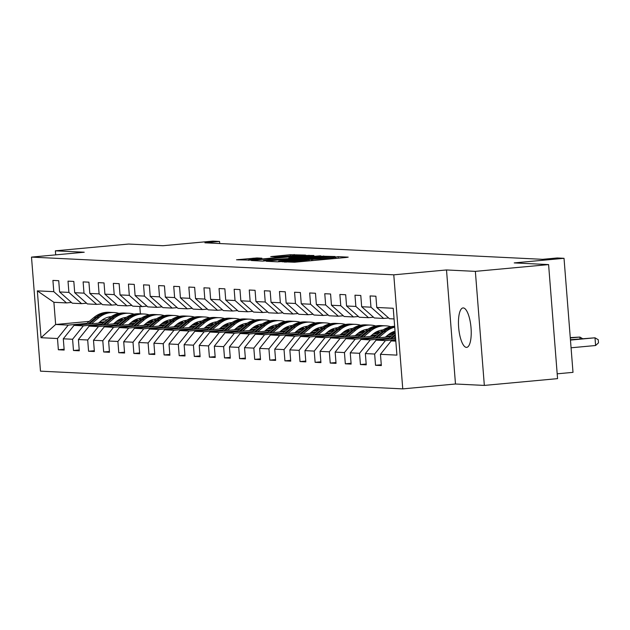 <?xml version="1.0" encoding="UTF-8"?>
<svg xmlns="http://www.w3.org/2000/svg" width="630" height="630" viewBox="0 0 630 630"><rect width="100%" height="100%" fill="white"/><g stroke="black" fill="none" stroke-linecap="round" stroke-linejoin="round"><path stroke-width="0.94" d="M281.949 261.749L294.525 262.238L346.279 257.457L348.201 257.142L338.105 256.646L335.388 257.087A9.718 0.409 -4.5 0 1 335.877 257.174A9.718 0.409 -4.5 0 1 329.23 258.087L324.915 258.481A9.718 0.409 -4.5 0 1 312.669 259.182L308.645 259.56A9.718 0.409 -4.5 0 1 309.133 259.647A9.718 0.409 -4.5 0 1 302.487 260.56L298.171 260.954A9.718 0.409 -4.5 0 1 285.933 261.655L281.949 261.749M466.397 347.382A19.806 6.15 -95.3 0 0 466.665 347.374A19.806 6.15 -95.3 0 0 471.004 327.521A19.806 6.15 -95.3 0 0 463.286 307.928A19.806 6.15 -95.3 0 0 463.019 307.936A19.806 6.15 -95.3 0 0 458.679 327.789A19.806 6.15 -95.3 0 0 466.397 347.382M256.945 257.946L236.518 259.788L251.709 260.151L305.542 255.079L290.351 254.717L270.735 256.623L275.688 256.89L298.856 255.355L293.296 256.111L259.221 259.261L248.582 259.78L261.891 258.205L256.945 257.946L257.009 258.749M475.359 271.365L446.505 269.955L455.482 384.001L484.336 385.418L475.359 271.365L548.596 264.592L514.222 262.907L564.023 258.308L557.243 257.969L542.595 259.324L204.907 242.81L219.555 241.455L212.775 241.117L162.981 245.724L128.607 244.046L55.377 250.819L55.692 254.866M446.505 269.955L393.781 274.83L31.5 257.103L84.231 252.228L55.377 250.819M268.152 260.954L266.222 261.261L277.436 261.812L281.264 261.592L335.097 256.52L319.906 256.166L268.152 260.954L268.183 261.356M262.663 261.088L251.449 260.544L253.37 260.229L305.133 255.441L313.905 255.481L290.839 257.709L288.76 257.993L292.099 258.182L320.56 255.804L262.663 261.088M548.596 264.592L557.566 378.638L484.336 385.418M393.781 274.83L402.759 388.883L40.477 371.157L31.5 257.103M64.118 349.24L58.37 349.768L64.181 350.052L63.291 338.806L72.592 339.255L73.474 350.508L79.285 350.792L78.396 339.538L87.688 339.995L88.578 351.249L94.382 351.532L93.5 340.279L102.792 340.736L103.682 351.989L109.486 352.272L108.604 341.019L117.897 341.476L118.787 352.729L124.59 353.013L123.708 341.759L133.001 342.216L133.883 353.461L139.695 353.745L138.813 342.5L148.105 342.948L148.987 354.202L154.799 354.485L153.909 343.24L163.209 343.689L164.091 354.942L169.903 355.225L169.013 343.972L178.314 344.429L179.196 355.682L185.007 355.966L184.118 344.712L193.41 345.169L194.3 356.423L200.104 356.706L199.222 345.453L208.514 345.909L209.404 357.155L215.208 357.446L214.326 346.193L223.618 346.65L224.508 357.895L230.312 358.179L229.43 346.933L238.723 347.382L239.605 358.635L245.416 358.919L244.534 347.673L253.827 348.122L254.709 359.376L260.521 359.659L259.631 348.406L268.931 348.863L269.813 360.116L275.625 360.399L274.735 349.146L284.028 349.603L284.918 360.856L290.729 361.14L289.839 349.886L299.132 350.343L300.022 361.589L305.826 361.88L304.944 350.627L314.236 351.083L315.126 362.329L320.93 362.612L320.048 351.367L329.34 351.816L330.23 363.069L336.034 363.352L335.152 352.107L344.445 352.556L345.327 363.809L351.138 364.093L350.256 352.839L359.549 353.296L360.431 364.55L366.243 364.833L365.353 353.58L374.653 354.036L375.535 365.29L381.347 365.573L380.457 354.32L396.916 355.123L393.23 308.275L376.772 307.464L375.889 296.218L370.078 295.935L370.96 307.18L383.654 318.426L374.354 317.977L361.667 306.731L360.785 295.478L354.974 295.194L355.863 306.44L368.55 317.693L359.25 317.236L346.563 305.991L345.681 294.738L339.869 294.454L340.759 305.707L353.446 316.953L344.153 316.496L331.459 305.251L330.577 293.997L324.765 293.714L325.655 304.967L338.341 316.213L329.049 315.756L316.362 304.51L315.473 293.257L309.669 292.974L310.551 304.227L323.237 315.473L313.945 315.016L301.258 303.77L300.368 292.525L294.564 292.233L295.446 303.487L308.133 314.732L298.841 314.283L286.154 303.03L285.264 291.784L279.46 291.501L280.342 302.746L293.029 313.992L283.736 313.543L271.05 302.298L270.168 291.044L264.356 290.761L265.238 302.014L277.932 313.26L268.632 312.803L255.945 301.557L255.063 290.304L249.252 290.02L250.141 301.274L262.828 312.519L253.528 312.063L240.841 300.817L239.959 289.564L234.147 289.28L235.037 300.534L247.724 311.779L238.431 311.322L225.737 300.077L224.855 288.823L219.043 288.54L219.933 299.793L232.62 311.039L223.327 310.582L210.641 299.337L209.751 288.091L203.947 287.808L204.829 299.053L217.515 310.299L208.223 309.85L195.536 298.596L194.646 287.351L188.843 287.067L189.724 298.313L202.411 309.558L193.119 309.109L180.432 297.864L179.542 286.611L173.738 286.327L174.62 297.58L187.307 308.826L178.014 308.369L165.328 297.124L164.446 285.87L158.634 285.587L159.516 296.84L172.21 308.086L162.91 307.629L150.224 296.384L149.341 285.13L143.53 284.847L144.42 296.1L157.106 307.345L147.806 306.889L135.119 295.643L134.237 284.39L128.425 284.106L129.315 295.36L142.002 306.605L132.709 306.148L120.023 294.903L119.133 283.657L113.321 283.374L114.211 294.62L126.898 305.865L117.605 305.416L104.919 294.163L104.029 282.917L98.225 282.634L99.107 293.879L111.794 305.125L102.501 304.676L89.814 293.43L88.924 282.177L83.121 281.893L84.003 293.147L96.689 304.392L87.397 303.936L74.71 292.69L73.82 281.437L68.016 281.153L68.898 292.407L81.585 303.652L72.292 303.195L59.606 291.95L58.724 280.697L52.912 280.413L53.794 291.666L66.489 302.912L53.896 302.298L55.645 324.489L68.229 325.104L86.798 323.387M58.37 349.768L57.487 338.523L41.029 337.711L37.335 290.863L53.794 291.666M59.606 291.95L68.898 292.407M74.71 292.69L84.003 293.147M89.814 293.43L99.107 293.879M104.919 294.163L114.211 294.62M120.023 294.903L129.315 295.36M135.119 295.643L144.42 296.1M150.224 296.384L159.516 296.84M165.328 297.124L174.62 297.58M180.432 297.864L189.724 298.313M195.536 298.596L204.829 299.053M210.641 299.337L219.933 299.793M225.737 300.077L235.037 300.534M240.841 300.817L250.141 301.274M255.945 301.557L265.238 302.014M271.05 302.298L280.342 302.746M286.154 303.03L295.446 303.487M301.258 303.77L310.551 304.227M316.362 304.51L325.655 304.967M331.459 305.251L340.759 305.707M346.563 305.991L355.863 306.44M361.667 306.731L370.96 307.18M101.903 324.127L83.333 325.844L74.041 325.387L103.69 322.647M116.4 321.473L121.692 320.985M114.613 322.954L119.905 322.466M132.741 321.276L134.489 321.111M86.562 303.188L81.585 303.652M74.041 325.387L63.291 338.806M83.333 325.844L72.592 339.255M116.999 324.867L98.438 326.584L89.145 326.127L118.787 323.387M131.505 322.214L136.797 321.717M129.717 323.694L135.009 323.198M147.845 322.017L149.594 321.851M101.658 303.928L96.689 304.392M89.145 326.127L78.396 339.538M98.438 326.584L87.688 339.995M132.103 325.608L113.542 327.324L104.249 326.868L133.891 324.127M143.703 325.356L146.577 322.969L151.901 322.458M144.821 324.426L150.113 323.938M162.942 322.749L164.698 322.591M116.763 304.668L111.794 305.125M104.249 326.868L93.5 340.279M113.542 327.324L102.792 340.736M147.207 326.348L128.646 328.065L119.353 327.608L148.995 324.867M161.713 323.686L167.005 323.198M159.925 325.167L165.218 324.678M178.046 323.489L179.794 323.332M131.867 305.408L126.898 305.865M119.353 327.608L108.604 341.019M128.646 328.065L117.897 341.476M162.312 327.08L143.75 328.797L134.45 328.348L164.099 325.6M176.81 324.426L182.109 323.938M175.03 325.907L180.322 325.419M193.15 324.23L194.898 324.072M146.971 306.148L142.002 306.605M134.45 328.348L123.708 341.759M143.75 328.797L133.001 342.216M177.416 327.82L158.855 329.537L149.554 329.08L179.203 326.34M191.914 325.167L197.214 324.678M190.126 326.647L195.426 326.159M208.254 324.97L210.003 324.804M162.075 306.889L157.106 307.345M149.554 329.08L138.813 342.5M158.855 329.537L148.105 342.948M192.52 328.561L173.951 330.277L164.658 329.821L194.308 327.08M207.018 325.907L212.31 325.419M205.23 327.387L210.522 326.899M223.359 325.71L225.107 325.545M177.18 307.621L172.21 308.086M164.658 329.821L153.909 343.24M173.951 330.277L163.209 343.689M207.624 329.301L189.055 331.018L179.763 330.561L209.412 327.82M219.216 329.049L222.099 326.663L227.414 326.151M220.335 328.128L225.627 327.632M238.463 326.45L240.211 326.285M192.276 308.361L187.307 308.826M179.763 330.561L169.013 343.972M189.055 331.018L178.314 344.429M222.721 330.041L204.159 331.758L194.867 331.301L224.508 328.561M237.226 327.38L242.518 326.891M235.439 328.86L240.731 328.372M253.559 327.183L255.315 327.025M207.38 309.102L202.411 309.558M194.867 331.301L184.118 344.712M204.159 331.758L193.41 345.169M237.825 330.774L219.264 332.498L209.971 332.041L239.613 329.301M252.331 328.12L257.623 327.632M250.543 329.6L255.835 329.112M268.663 327.923L270.42 327.765M222.484 309.842L217.515 310.299M209.971 332.041L199.222 345.453M219.264 332.498L208.514 345.909M252.929 331.514L234.368 333.231L225.075 332.782L254.717 330.033M267.435 328.86L272.727 328.372M265.647 330.341L270.939 329.852M283.768 328.663L285.516 328.506M237.589 310.582L232.62 311.039M225.075 332.782L214.326 346.193M234.368 333.231L223.618 346.65M268.034 332.254L249.472 333.971L240.172 333.514L269.821 330.774M279.633 332.002L282.508 329.624L287.831 329.112M280.744 331.081L286.044 330.592M298.872 329.403L300.62 329.238M252.693 311.322L247.724 311.779M240.172 333.514L229.43 346.933M249.472 333.971L238.723 347.382M283.138 332.994L264.568 334.711L255.276 334.254L284.925 331.514M297.636 330.341L302.935 329.852M295.848 331.821L301.148 331.325M313.976 330.144L315.724 329.978M267.797 312.055L262.828 312.519M255.276 334.254L244.534 347.673M264.568 334.711L253.827 348.122M298.242 333.735L279.673 335.451L270.38 334.995L300.03 332.254M312.74 331.081L318.032 330.585M310.952 332.553L316.244 332.065M329.08 330.884L330.829 330.718M282.901 312.795L277.932 313.26M270.38 334.995L259.631 348.406M279.673 335.451L268.931 348.863M313.346 334.475L294.777 336.192L285.484 335.735L315.134 332.994M327.844 331.813L333.136 331.325M326.057 333.294L331.349 332.805M344.185 331.616L345.933 331.459M297.998 313.535L293.029 313.992M285.484 335.735L274.735 349.146M294.777 336.192L284.028 349.603M328.443 335.207L309.881 336.924L300.589 336.475L330.23 333.735M342.948 332.553L348.24 332.065M341.161 334.034L346.453 333.546M359.281 332.356L361.037 332.199M313.102 314.275L308.133 314.732M300.589 336.475L289.839 349.886M309.881 336.924L299.132 350.343M343.547 335.947L324.986 337.664L315.693 337.215L345.334 334.467M355.147 335.695L358.021 333.317L363.345 332.805M356.265 334.774L361.557 334.286M374.385 333.097L376.141 332.939M328.206 315.016L323.237 315.473M315.693 337.215L304.944 350.627M324.986 337.664L314.236 351.083M358.651 336.688L340.09 338.404L330.797 337.948L360.439 335.207M373.157 334.034L378.449 333.546M371.369 335.514L376.661 335.026M389.49 333.837L391.238 333.672M343.311 315.756L338.341 316.213M330.797 337.948L320.048 351.367M340.09 338.404L329.34 351.816M373.755 337.428L355.194 339.145L345.894 338.688L375.543 335.947M388.253 334.774L393.553 334.286M386.466 336.255L391.766 335.759M358.415 316.488L353.446 316.953M345.894 338.688L335.152 352.107M355.194 339.145L344.445 352.556M388.86 338.168L370.29 339.885L360.998 339.428L390.647 336.688M373.519 317.229L368.55 317.693M360.998 339.428L350.256 352.839M370.29 339.885L359.549 353.296M395.703 339.672L385.395 340.625L376.102 340.168L395.601 338.365M388.623 317.969L383.654 318.426M376.102 340.168L365.353 353.58M385.395 340.625L374.653 354.036M395.813 341.129L391.206 340.909L395.766 340.483M394.073 318.938L389.458 318.709L376.772 307.464M391.206 340.909L380.457 354.32M557.188 373.818L573.001 372.354L564.023 258.308M455.482 384.001L402.759 388.883M219.72 243.534L219.555 241.455M99.508 322.214L104.801 321.725M117.637 320.536L119.385 320.371M107.226 319.717L101.965 320.205M89.216 321.387L55.645 324.489L41.029 337.711M139.797 306.495L140.372 313.827M71.458 302.455L66.489 302.912M37.335 290.863L53.896 302.298M68.229 325.104L57.487 338.523M381.284 364.754L375.535 365.29M366.18 364.014L360.431 364.55M351.075 363.274L345.327 363.809M335.971 362.541L330.23 363.069M320.867 361.801L315.126 362.329M305.763 361.061L300.022 361.589M290.658 360.321L284.918 360.856M275.562 359.58L269.813 360.116M260.458 358.848L254.709 359.376M245.353 358.108L239.605 358.635M230.249 357.368L224.508 357.895M215.145 356.627L209.404 357.155M200.041 355.887L194.3 356.423M184.936 355.147L179.196 355.682M169.84 354.414L164.091 354.942M154.736 353.674L148.987 354.202M139.632 352.934L133.883 353.461M124.527 352.194L118.787 352.729M109.423 351.453L103.682 351.989M94.319 350.713L88.578 351.249M79.215 349.981L73.474 350.508M280.421 261.387L328.498 256.749A9.718 0.409 -4.5 0 0 316.252 257.45L285.201 260.324A9.718 0.409 -4.5 0 0 278.555 261.23A9.718 0.409 -4.5 0 0 279.043 261.324L280.445 261.663M269.057 259.725L263.498 260.489L274.144 259.977L288.225 258.576L269.057 259.725M571.063 347.784L595.602 345.516L594.996 337.806L570.433 339.735M570.457 340.082L594.996 337.806L598.256 339.735L598.5 342.815L595.602 345.516M393.514 338.554L395.482 336.924M387.741 339.09L395.175 332.939M391.317 338.759L395.364 335.412M395.293 334.451L389.939 338.885M570.292 337.956L579.891 337.074L570.26 337.617M580.033 338.853L579.891 337.074L582.522 338.617M385.355 337.176L388.23 334.798A19.648 18.664 -87.2 0 1 395.034 331.223M378.409 337.822L385.875 331.64A23.672 22.483 -87.2 0 1 394.719 327.167M372.637 338.349L381.04 331.404A23.672 22.483 -87.2 0 1 394.648 326.308M376.22 338.019L384.04 331.545A23.672 22.483 -87.2 0 1 394.679 326.71M394.663 326.505A23.672 22.483 92.8 0 0 382.875 331.49L374.834 338.152M370.251 336.436L373.125 334.058A19.648 18.664 -87.2 0 1 383.064 329.907M393.049 331.9A19.648 18.664 -87.2 0 1 394.994 333.089M363.305 337.082L370.771 330.9A23.672 22.483 -87.2 0 1 385.773 325.828A23.672 22.483 -87.2 0 1 390.876 326.71M357.533 337.617L365.935 330.663A23.672 22.483 -87.2 0 1 380.937 325.592L382.772 325.686A23.672 22.483 92.8 0 0 367.77 330.75L359.73 337.412M390.561 333.144A19.648 18.664 -87.2 0 1 392.096 334.42M361.116 337.286L368.936 330.805A23.672 22.483 -87.2 0 1 383.938 325.741L385.773 325.828M394.175 333.766A19.648 18.664 92.8 0 0 392.104 332.317M383.355 325.718A23.672 22.483 92.8 0 0 382.772 325.686M391.506 332.616A19.648 18.664 -87.2 0 1 393.624 334.223M358.021 333.317A19.648 18.664 -87.2 0 1 367.959 329.167M377.945 331.159A19.648 18.664 -87.2 0 1 379.89 332.349M348.201 336.341L355.674 330.159A23.672 22.483 -87.2 0 1 370.668 325.096A23.672 22.483 -87.2 0 1 375.771 325.97M342.429 336.877L350.831 329.923A23.672 22.483 -87.2 0 1 365.833 324.859L367.668 324.946A23.672 22.483 92.8 0 0 352.666 330.01L344.626 336.672M375.456 332.404A19.648 18.664 -87.2 0 1 376.992 333.68M346.012 336.546L353.832 330.073A23.672 22.483 -87.2 0 1 368.834 325.001L370.668 325.096M379.071 333.026A19.648 18.664 92.8 0 0 377 331.577M368.251 324.986A23.672 22.483 92.8 0 0 367.668 324.946M376.401 331.876A19.648 18.664 -87.2 0 1 378.52 333.483M340.043 334.963L342.917 332.577A19.648 18.664 -87.2 0 1 352.855 328.427M362.841 330.427A19.648 18.664 -87.2 0 1 364.786 331.608M333.097 335.601L340.57 329.419A23.672 22.483 -87.2 0 1 355.572 324.356A23.672 22.483 -87.2 0 1 360.667 325.23M327.332 336.136L335.727 329.183A23.672 22.483 -87.2 0 1 350.729 324.119L352.564 324.206A23.672 22.483 92.8 0 0 337.57 329.277L329.522 335.932M360.352 331.671A19.648 18.664 -87.2 0 1 361.896 332.939M330.907 335.806L338.727 329.332A23.672 22.483 -87.2 0 1 353.729 324.261L355.572 324.356M363.967 332.286A19.648 18.664 92.8 0 0 361.896 330.844M353.147 324.245A23.672 22.483 92.8 0 0 352.564 324.206M361.305 331.136A19.648 18.664 -87.2 0 1 363.416 332.742M324.938 334.223L327.82 331.837A19.648 18.664 -87.2 0 1 337.751 327.687M347.736 329.687A19.648 18.664 -87.2 0 1 349.682 330.868M318 334.861L325.466 328.679A23.672 22.483 -87.2 0 1 340.468 323.615A23.672 22.483 -87.2 0 1 345.563 324.489M312.228 335.396L320.623 328.443A23.672 22.483 -87.2 0 1 335.625 323.379L337.467 323.466A23.672 22.483 92.8 0 0 322.466 328.537L314.417 335.191M345.248 330.931A19.648 18.664 -87.2 0 1 346.791 332.199M315.803 335.065L323.623 328.592A23.672 22.483 -87.2 0 1 338.625 323.529L340.468 323.615M348.863 331.545A19.648 18.664 92.8 0 0 346.799 330.104M338.042 323.505A23.672 22.483 92.8 0 0 337.467 323.466M346.201 330.396A19.648 18.664 -87.2 0 1 348.311 332.002M309.834 333.483L312.716 331.096A19.648 18.664 -87.2 0 1 322.647 326.946M332.632 328.947A19.648 18.664 -87.2 0 1 334.577 330.136M302.896 334.12L310.362 327.947A23.672 22.483 -87.2 0 1 325.363 322.875A23.672 22.483 -87.2 0 1 330.466 323.749M297.124 334.656L305.518 327.702A23.672 22.483 -87.2 0 1 320.52 322.639L322.363 322.725A23.672 22.483 92.8 0 0 307.361 327.797L299.313 334.451M330.151 330.191A19.648 18.664 -87.2 0 1 331.687 331.459M300.699 334.325L308.519 327.852A23.672 22.483 -87.2 0 1 323.521 322.788L325.363 322.875M333.758 330.813A19.648 18.664 92.8 0 0 331.695 329.364M322.938 322.765A23.672 22.483 92.8 0 0 322.363 322.725M331.096 329.663A19.648 18.664 -87.2 0 1 333.207 331.27M294.73 332.742L297.612 330.364A19.648 18.664 -87.2 0 1 307.542 326.214M317.536 328.206A19.648 18.664 -87.2 0 1 319.473 329.395M287.792 333.388L295.257 327.206A23.672 22.483 -87.2 0 1 310.259 322.135A23.672 22.483 -87.2 0 1 315.362 323.017M282.019 333.916L290.414 326.97A23.672 22.483 -87.2 0 1 305.416 321.898L307.259 321.993A23.672 22.483 92.8 0 0 292.257 327.057L284.217 333.719M315.047 329.451A19.648 18.664 -87.2 0 1 316.583 330.718M285.595 333.585L293.423 327.112A23.672 22.483 -87.2 0 1 308.416 322.048L310.259 322.135M318.662 330.073A19.648 18.664 92.8 0 0 316.591 328.624M307.842 322.024A23.672 22.483 92.8 0 0 307.259 321.993M315.992 328.923A19.648 18.664 -87.2 0 1 318.111 330.529M282.508 329.624A19.648 18.664 -87.2 0 1 292.438 325.474M302.432 327.466A19.648 18.664 -87.2 0 1 304.377 328.655M272.688 332.648L280.153 326.466A23.672 22.483 -87.2 0 1 295.155 321.394A23.672 22.483 -87.2 0 1 300.258 322.276M266.915 333.183L275.318 326.23A23.672 22.483 -87.2 0 1 290.312 321.158L292.155 321.253A23.672 22.483 92.8 0 0 277.153 326.316L269.112 332.979M299.943 328.71A19.648 18.664 -87.2 0 1 301.479 329.986M270.498 332.853L278.318 326.371A23.672 22.483 -87.2 0 1 293.32 321.308L295.155 321.394M303.558 329.332A19.648 18.664 92.8 0 0 301.486 327.884M292.737 321.284A23.672 22.483 92.8 0 0 292.155 321.253M300.888 328.183A19.648 18.664 -87.2 0 1 303.006 329.789M264.529 331.262L267.404 328.884A19.648 18.664 -87.2 0 1 277.342 324.733M287.327 326.734A19.648 18.664 -87.2 0 1 289.272 327.915M257.583 331.908L265.049 325.726A23.672 22.483 -87.2 0 1 280.051 320.662A23.672 22.483 -87.2 0 1 285.154 321.536M251.811 332.443L260.214 325.489A23.672 22.483 -87.2 0 1 275.216 320.426L277.05 320.512A23.672 22.483 92.8 0 0 262.048 325.576L254.008 332.238M284.839 327.97A19.648 18.664 -87.2 0 1 286.374 329.246M255.394 332.112L263.214 325.639A23.672 22.483 -87.2 0 1 278.216 320.568L280.051 320.662M288.453 328.592A19.648 18.664 92.8 0 0 286.382 327.143M277.633 320.552A23.672 22.483 92.8 0 0 277.05 320.512M285.784 327.442A19.648 18.664 -87.2 0 1 287.902 329.049M249.425 330.529L252.299 328.143A19.648 18.664 -87.2 0 1 262.238 323.993M272.223 325.993A19.648 18.664 -87.2 0 1 274.168 327.175M242.479 331.167L249.952 324.986A23.672 22.483 -87.2 0 1 264.947 319.922A23.672 22.483 -87.2 0 1 270.05 320.796M236.707 331.703L245.109 324.749A23.672 22.483 -87.2 0 1 260.111 319.686L261.946 319.772A23.672 22.483 92.8 0 0 246.944 324.844L238.904 331.498M269.734 327.238A19.648 18.664 -87.2 0 1 271.27 328.506M240.29 331.372L248.11 324.899A23.672 22.483 -87.2 0 1 263.112 319.827L264.947 319.922M273.349 327.852A19.648 18.664 92.8 0 0 271.278 326.411M262.529 319.812A23.672 22.483 92.8 0 0 261.946 319.772M270.687 326.702A19.648 18.664 -87.2 0 1 272.798 328.309M234.321 329.789L237.195 327.403A19.648 18.664 -87.2 0 1 247.133 323.253M257.119 325.253A19.648 18.664 -87.2 0 1 259.064 326.442M227.383 330.427L234.848 324.245A23.672 22.483 -87.2 0 1 249.85 319.182A23.672 22.483 -87.2 0 1 254.945 320.056M221.61 330.963L230.005 324.009A23.672 22.483 -87.2 0 1 245.007 318.945L246.842 319.032A23.672 22.483 92.8 0 0 231.848 324.103L223.8 330.758M254.63 326.498A19.648 18.664 -87.2 0 1 256.174 327.765M225.186 330.632L233.005 324.159A23.672 22.483 -87.2 0 1 248.007 319.095L249.85 319.182M258.245 327.12A19.648 18.664 92.8 0 0 256.174 325.671M247.425 319.071A23.672 22.483 92.8 0 0 246.842 319.032M255.583 325.962A19.648 18.664 -87.2 0 1 257.694 327.576M222.099 326.663A19.648 18.664 -87.2 0 1 232.029 322.521M242.014 324.513A19.648 18.664 -87.2 0 1 243.96 325.702M212.279 329.687L219.744 323.513A23.672 22.483 -87.2 0 1 234.746 318.441A23.672 22.483 -87.2 0 1 239.841 319.315M206.506 330.222L214.901 323.269A23.672 22.483 -87.2 0 1 229.903 318.205L231.745 318.3A23.672 22.483 92.8 0 0 216.744 323.363L208.695 330.018M239.526 325.757A19.648 18.664 -87.2 0 1 241.07 327.025M210.081 329.892L217.901 323.418A23.672 22.483 -87.2 0 1 232.903 318.355L234.746 318.441M243.141 326.379A19.648 18.664 92.8 0 0 241.077 324.93M232.32 318.331A23.672 22.483 92.8 0 0 231.745 318.3M240.479 325.23A19.648 18.664 -87.2 0 1 242.589 326.836M204.112 328.309L206.994 325.93A19.648 18.664 -87.2 0 1 216.925 321.78M226.91 323.773A19.648 18.664 -87.2 0 1 228.855 324.962M197.174 328.954L204.64 322.773A23.672 22.483 -87.2 0 1 219.642 317.701A23.672 22.483 -87.2 0 1 224.745 318.583M191.402 329.482L199.797 322.536A23.672 22.483 -87.2 0 1 214.798 317.465L216.641 317.559A23.672 22.483 92.8 0 0 201.639 322.623L193.591 329.285M224.43 325.017A19.648 18.664 -87.2 0 1 225.965 326.285M194.977 329.151L202.797 322.678A23.672 22.483 -87.2 0 1 217.799 317.614L219.642 317.701M228.036 325.639A19.648 18.664 92.8 0 0 225.973 324.19M217.216 317.591A23.672 22.483 92.8 0 0 216.641 317.559M225.375 324.489A19.648 18.664 -87.2 0 1 227.485 326.096M189.016 327.568L191.89 325.19A19.648 18.664 -87.2 0 1 201.82 321.04M211.814 323.032A19.648 18.664 -87.2 0 1 213.759 324.222M182.07 328.214L189.536 322.032A23.672 22.483 -87.2 0 1 204.537 316.969A23.672 22.483 -87.2 0 1 209.64 317.843M176.298 328.75L184.692 321.796A23.672 22.483 -87.2 0 1 199.694 316.725L201.537 316.819A23.672 22.483 92.8 0 0 186.535 321.883L178.495 328.545M209.325 324.277A19.648 18.664 -87.2 0 1 210.861 325.552M179.873 328.419L187.701 321.938A23.672 22.483 -87.2 0 1 202.695 316.874L204.537 316.969M212.94 324.899A19.648 18.664 92.8 0 0 210.869 323.45M202.12 316.851A23.672 22.483 92.8 0 0 201.537 316.819M210.27 323.749A19.648 18.664 -87.2 0 1 212.389 325.356M173.911 326.828L176.786 324.45A19.648 18.664 -87.2 0 1 186.716 320.3M196.71 322.3A19.648 18.664 -87.2 0 1 198.655 323.481M166.966 327.474L174.431 321.292A23.672 22.483 -87.2 0 1 189.433 316.228A23.672 22.483 -87.2 0 1 194.536 317.103M161.193 328.01L169.596 321.056A23.672 22.483 -87.2 0 1 184.59 315.992L186.433 316.079A23.672 22.483 92.8 0 0 171.431 321.142L163.39 327.805M194.221 323.536A19.648 18.664 -87.2 0 1 195.757 324.812M164.776 327.679L172.596 321.205A23.672 22.483 -87.2 0 1 187.598 316.134L189.433 316.228M197.836 324.159A19.648 18.664 92.8 0 0 195.765 322.71M187.015 316.118A23.672 22.483 92.8 0 0 186.433 316.079M195.166 323.009A19.648 18.664 -87.2 0 1 197.285 324.615M158.807 326.096L161.682 323.71A19.648 18.664 -87.2 0 1 171.62 319.56M181.605 321.56A19.648 18.664 -87.2 0 1 183.55 322.741M151.862 326.734L159.327 320.552A23.672 22.483 -87.2 0 1 174.329 315.488A23.672 22.483 -87.2 0 1 179.432 316.362M146.089 327.269L154.492 320.316A23.672 22.483 -87.2 0 1 169.494 315.252L171.328 315.339A23.672 22.483 92.8 0 0 156.327 320.41L148.286 327.065M179.117 322.804A19.648 18.664 -87.2 0 1 180.653 324.072M149.672 326.939L157.492 320.465A23.672 22.483 -87.2 0 1 172.494 315.394L174.329 315.488M182.731 323.418A19.648 18.664 92.8 0 0 180.66 321.977M171.911 315.378A23.672 22.483 92.8 0 0 171.328 315.339M180.062 322.269A19.648 18.664 -87.2 0 1 182.18 323.875M146.577 322.969A19.648 18.664 -87.2 0 1 156.516 318.819M166.501 320.82A19.648 18.664 -87.2 0 1 168.446 322.009M136.757 325.993L144.231 319.812A23.672 22.483 -87.2 0 1 159.225 314.748A23.672 22.483 -87.2 0 1 164.328 315.622M130.985 326.529L139.387 319.575A23.672 22.483 -87.2 0 1 154.389 314.512L156.224 314.598A23.672 22.483 92.8 0 0 141.222 319.67L133.182 326.324M164.013 322.064A19.648 18.664 -87.2 0 1 165.556 323.332M134.568 326.198L142.388 319.725A23.672 22.483 -87.2 0 1 157.39 314.661L159.225 314.748M167.627 322.686A19.648 18.664 92.8 0 0 165.556 321.237M156.807 314.638A23.672 22.483 92.8 0 0 156.224 314.598M164.965 321.536A19.648 18.664 -87.2 0 1 167.076 323.143M128.599 324.615L131.473 322.237A19.648 18.664 -87.2 0 1 141.411 318.087M151.397 320.079A19.648 18.664 -87.2 0 1 153.342 321.268M121.661 325.253L129.126 319.079A23.672 22.483 -87.2 0 1 144.128 314.008A23.672 22.483 -87.2 0 1 149.223 314.89M115.888 325.789L124.283 318.843A23.672 22.483 -87.2 0 1 139.285 313.772L141.128 313.866A23.672 22.483 92.8 0 0 126.126 318.93L118.078 325.592M148.908 321.324A19.648 18.664 -87.2 0 1 150.452 322.591M119.464 325.458L127.284 318.985A23.672 22.483 -87.2 0 1 142.286 313.921L144.128 314.008M152.523 321.946A19.648 18.664 92.8 0 0 150.452 320.497M141.703 313.898A23.672 22.483 92.8 0 0 141.128 313.866M149.861 320.796A19.648 18.664 -87.2 0 1 151.972 322.402M113.495 323.875L116.377 321.497A19.648 18.664 -87.2 0 1 126.307 317.347M136.293 319.339A19.648 18.664 -87.2 0 1 138.238 320.528M106.557 324.521L114.022 318.339A23.672 22.483 -87.2 0 1 129.024 313.267A23.672 22.483 -87.2 0 1 134.119 314.149M100.784 325.048L109.179 318.103A23.672 22.483 -87.2 0 1 124.181 313.031L126.024 313.126A23.672 22.483 92.8 0 0 111.022 318.189L102.973 324.852M133.804 320.583A19.648 18.664 -87.2 0 1 135.348 321.859M104.36 324.718L112.179 318.245A23.672 22.483 -87.2 0 1 127.181 313.181L129.024 313.267M137.419 321.205A19.648 18.664 92.8 0 0 135.356 319.757M126.598 313.157A23.672 22.483 92.8 0 0 126.024 313.126M134.757 320.056A19.648 18.664 -87.2 0 1 136.868 321.662M98.39 323.135L101.272 320.757A19.648 18.664 -87.2 0 1 111.203 316.606M121.188 318.599A19.648 18.664 -87.2 0 1 123.134 319.788M91.452 323.781L98.918 317.599A23.672 22.483 -87.2 0 1 113.92 312.535A23.672 22.483 -87.2 0 1 119.023 313.409M85.68 324.316L94.075 317.363A23.672 22.483 -87.2 0 1 109.077 312.291L110.919 312.385A23.672 22.483 92.8 0 0 95.917 317.449L87.869 324.111M118.708 319.843A19.648 18.664 -87.2 0 1 120.243 321.119M89.255 323.985L97.075 317.504A23.672 22.483 -87.2 0 1 112.077 312.441L113.92 312.535M122.322 320.465A19.648 18.664 92.8 0 0 120.251 319.016M111.502 312.425A23.672 22.483 92.8 0 0 110.919 312.385M119.653 319.315A19.648 18.664 -87.2 0 1 121.763 320.922M285.973 262.23L285.933 261.655M298.25 261.899L298.171 260.954M302.558 261.497L302.487 260.56M311.488 260.67L311.362 259.119M312.779 260.552L312.669 259.182M324.986 259.426L324.915 258.481M329.301 259.024L329.23 258.087M338.223 258.198L338.105 256.646M284.666 262.167L284.626 261.592M319.985 257.135L319.906 256.166M323.804 256.882L323.733 255.945M279.074 261.757L279.043 261.324M253.402 260.639L253.37 260.229M305.204 256.378L305.133 255.441M309.015 256.032L308.952 255.221M288.973 258.788L288.91 258.024M272.845 256.749L272.814 256.339M290.43 255.67L290.351 254.717M294.249 255.402L294.178 254.496M238.628 259.914L238.597 259.505M253.189 259.103L253.118 258.166M384.04 331.545L385.875 331.64M381.04 331.404L382.875 331.49M368.936 330.805L370.771 330.9M365.935 330.663L367.77 330.75M353.832 330.073L355.674 330.159M350.831 329.923L352.666 330.01M338.727 329.332L340.57 329.419M335.727 329.183L337.57 329.277M323.623 328.592L325.466 328.679M320.623 328.443L322.466 328.537M308.519 327.852L310.362 327.947M305.518 327.702L307.361 327.797M293.423 327.112L295.257 327.206M290.414 326.97L292.257 327.057M278.318 326.371L280.153 326.466M275.318 326.23L277.153 326.316M263.214 325.639L265.049 325.726M260.214 325.489L262.048 325.576M248.11 324.899L249.952 324.986M245.109 324.749L246.944 324.844M233.005 324.159L234.848 324.245M230.005 324.009L231.848 324.103M217.901 323.418L219.744 323.513M214.901 323.269L216.744 323.363M202.797 322.678L204.64 322.773M199.797 322.536L201.639 322.623M187.701 321.938L189.536 322.032M184.692 321.796L186.535 321.883M172.596 321.205L174.431 321.292M169.596 321.056L171.431 321.142M157.492 320.465L159.327 320.552M154.492 320.316L156.327 320.41M142.388 319.725L144.231 319.812M139.387 319.575L141.222 319.67M127.284 318.985L129.126 319.079M124.283 318.843L126.126 318.93M112.179 318.245L114.022 318.339M109.179 318.103L111.022 318.189M97.075 317.504L98.918 317.599M94.075 317.363L95.917 317.449M309.236 260.883L309.133 259.647M335.971 258.41L335.877 257.174M278.594 261.789L278.555 261.23M288.823 258.804L288.76 257.993M263.545 261.08L263.498 260.489M248.622 260.355L248.582 259.78M298.888 255.78L298.856 255.355"/></g></svg>
